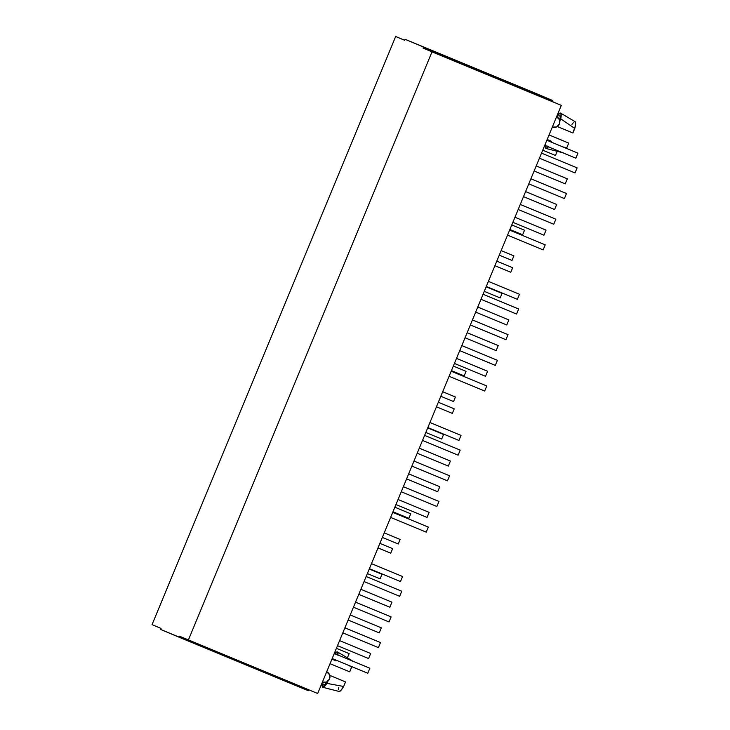 <?xml version="1.0" encoding="UTF-8"?>
<svg xmlns="http://www.w3.org/2000/svg" width="730" height="730" viewBox="0 0 730 730"><rect width="100%" height="100%" fill="white"/><g stroke="black" fill="none" stroke-linecap="round" stroke-linejoin="round"><path stroke-width="1.09" d="M326.702 671.764A5.621 5.53 -67.1 0 1 329.522 679.01A5.621 5.53 -67.1 0 1 322.404 682.139M556.607 116.718A5.621 5.53 -67.1 0 1 559.436 123.963A5.621 5.53 -67.1 0 1 552.309 127.093M534.378 92.81L552.747 100.567L552.327 101.579L561.306 105.366L317.696 693.5L188.395 639.973L432.005 51.848L423.026 48.052L423.446 47.039L405.077 39.283L404.657 40.296L395.669 36.5L404.685 40.232L395.669 36.5L152.059 624.634L395.669 36.5L404.657 40.296L405.077 39.283L534.378 92.81M308.69 689.768L308.297 690.717L178.996 637.19L179.416 636.186L188.395 639.973L432.005 51.848L561.306 105.366L317.696 693.5L179.416 636.186L178.996 637.19L160.627 629.433L308.297 690.717L308.69 689.768M323.682 685.059A16.726 2.938 -67.5 0 0 327.241 681.692L324.448 684.923L321.556 684.183M559.737 120.559A16.726 2.938 -67.5 0 0 559.673 115.313L560.211 117.357L559.737 120.559M152.059 624.634L161.047 628.42L160.627 629.433L161.047 628.42L152.059 624.634M336.174 660.915A16.726 2.938 -67.5 0 0 336.338 660.258L336.174 660.915L336.43 660.294L336.174 660.915L331.922 659.154L336.174 660.915M336.84 654.545A16.726 2.938 -67.5 0 0 336.484 654.144L336.922 654.792M331.949 659.099L332.26 658.57M335.718 654.281L336.484 654.144L334.358 653.268M337.917 655.394L337.406 651.927L334.605 653.989M322.249 683.818L322.76 687.286L325.562 685.224L327.697 681.382L326.876 683.371A19.135 3.358 112.5 0 1 322.843 687.313A19.135 3.358 112.5 0 1 322.176 684.439M323.144 683.015L323.189 682.377M351.586 667.293A16.726 2.938 -67.5 0 0 351.76 666.636L349.716 671.828L351.586 667.293L349.141 665.559L351.586 667.293M352.252 660.924A16.726 2.938 -67.5 0 0 351.96 660.559L337.479 651.963A19.135 3.358 112.5 0 1 337.963 655.011M334.979 653.523A19.135 3.358 112.5 0 1 337.479 651.963M322.843 687.313L339.167 691.465A16.726 2.938 -67.5 0 0 343.648 686.474L326.876 683.371L343.648 686.474L340.91 690.398L339.094 691.438M341.284 680.141L345.527 681.93L343.648 686.474L345.527 681.93L329.768 675.369L341.284 680.141M338.556 689.403L338.811 687.322M351.906 660.531L352.344 661.179M547.637 146.091L546.87 146.228A16.726 2.938 -67.5 0 0 547.016 146.265M550.986 141.985A16.726 2.938 -67.5 0 0 551.424 141.255L547.171 139.494L551.424 141.255L550.986 141.985M551.104 142.031L551.424 141.255L551.104 142.031M545.438 144.987L545.949 148.446L548.759 146.383M548.394 146.83A19.135 3.358 112.5 0 1 546.04 148.473L562.365 152.634A16.726 2.938 -67.5 0 0 562.438 152.643M566.398 148.363A16.726 2.938 -67.5 0 0 566.836 147.633L563.086 146.995L566.836 147.633L566.398 148.363M546.04 148.473A19.135 3.358 112.5 0 1 545.374 145.608M575.094 121.7L575.377 125.815L572.904 132.997L557.309 126.546L572.904 132.997L574.784 128.462A16.726 2.938 -67.5 0 0 575.158 121.728L560.667 113.132A19.135 3.358 112.5 0 1 560.722 118.798L561.051 113.652L559.883 113.159L557.793 115.157M571.991 124.383L573.278 122.74M559.81 120.997L560.722 118.798L574.784 128.462L560.722 118.798L559.81 120.997M557.264 117.065L557.857 116.362M558.915 115.45L559.673 115.313L557.556 114.437M558.167 114.692A19.135 3.358 112.5 0 1 560.667 113.132M568.716 143.098L566.836 147.633L568.716 143.098L549.051 134.959L568.716 143.098M563.058 152.47L562.292 152.607M549.07 134.931L564.482 141.31L549.07 134.931M330.042 663.689L349.716 671.828L330.042 663.689M552.747 100.567L552.327 101.579L423.026 48.052L423.446 47.039L552.747 100.567M432.005 51.848L561.306 105.366L432.005 51.848M556.47 116.663L559.454 119.674L559.436 123.963L556.415 127.02L552.172 127.038M322.268 682.085L326.511 682.066L329.522 679.01L329.549 674.721L326.565 671.709M488.397 281.397L519.486 294.272L488.397 281.397L519.486 294.272L517.387 299.318L486.299 286.452L517.387 299.318L519.486 294.272L488.397 281.397M483.068 294.254L518.656 308.991L483.068 294.263L518.656 308.991L516.566 314.046L480.979 299.309L516.566 314.046L518.656 308.991L483.068 294.254M477.767 307.056L508.856 319.932L477.767 307.056L508.856 319.932L506.766 324.978L475.677 312.112L506.766 324.978L508.856 319.932L477.767 307.056M472.438 319.913L508.025 334.65L472.438 319.923L508.025 334.65L505.936 339.705L470.348 324.969L505.936 339.705L508.025 334.65L472.438 319.913M467.136 332.716L498.225 345.591L467.136 332.716L498.225 345.591L496.135 350.637L465.046 337.771L496.135 350.637L498.225 345.591L467.136 332.716M461.816 345.573L497.404 360.31L461.807 345.582L497.404 360.31L495.305 365.365L459.717 350.628L495.305 365.365L497.404 360.31L461.816 345.573M456.515 358.375L487.603 371.251L456.515 358.375L487.603 371.251L485.505 376.297L454.416 363.43L485.505 376.297L487.603 371.251L456.515 358.375M451.186 371.232L486.773 385.969L451.186 371.241L486.773 385.969L484.683 391.024L449.087 376.288L484.683 391.024L486.773 385.969L451.186 371.232M546.852 140.269L577.941 153.145L546.852 140.279L577.941 153.145L575.842 158.2L544.762 145.325L575.842 158.2L577.941 153.145L546.852 140.269M541.523 153.136L577.111 167.873L541.523 153.136L577.111 167.873L575.021 172.919L539.433 158.191L575.021 172.919L577.111 167.873L541.523 153.136M536.221 165.929L567.31 178.804L536.221 165.938L567.31 178.804L565.221 183.86L534.132 170.984L565.221 183.86L567.31 178.804L536.221 165.929M530.892 178.795L566.48 193.532L530.892 178.795L566.48 193.532L564.39 198.578L528.803 183.85L564.39 198.578L566.48 193.532L530.892 178.795M525.6 191.589L556.68 204.464L525.591 191.598L556.68 204.464L554.59 209.519L523.501 196.644L554.59 209.519L556.68 204.464L525.6 191.589M520.271 204.455L555.858 219.192L520.262 204.455L555.858 219.192L553.76 224.238L518.172 209.51L553.76 224.238L555.858 219.192L520.271 204.455M514.969 217.248L546.058 230.123L514.969 217.257L546.058 230.123L543.959 235.179L512.871 222.303L543.959 235.179L546.058 230.123L514.969 217.248M509.64 230.114L545.228 244.851L509.64 230.114L545.228 244.851L543.138 249.897L507.542 235.17L543.138 249.897L545.228 244.851L509.64 230.114M429.943 422.524L461.031 435.39L429.943 422.524L461.031 435.39L458.933 440.445L427.844 427.579L458.933 440.445L461.031 435.39L429.943 422.524M424.614 435.381L460.201 450.118L424.614 435.381L460.201 450.118L458.112 455.164L422.524 440.436L458.112 455.164L460.201 450.118L424.614 435.381M419.312 448.174L450.401 461.05L419.312 448.184L450.401 461.05L448.311 466.105L417.222 453.23L448.311 466.105L450.401 461.05L419.312 448.174M413.983 461.041L449.57 475.777L413.983 461.041L449.57 475.777L447.481 480.824L411.893 466.096L447.481 480.824L449.57 475.777L413.983 461.041M408.681 473.834L439.77 486.709L408.681 473.843L439.77 486.709L437.681 491.764L406.592 478.889L437.681 491.764L439.77 486.709L408.681 473.834M403.362 486.7L438.949 501.437L403.352 486.7L438.949 501.437L436.85 506.483L401.263 491.755L436.85 506.483L438.949 501.437L403.362 486.7M398.06 499.493L429.14 512.369L398.06 499.502L429.14 512.369L427.05 517.424L395.961 504.549L427.05 517.424L429.14 512.369L398.06 499.493M392.731 512.36L428.318 527.096L392.731 512.36L428.318 527.096L426.229 532.143L390.632 517.415L426.229 532.143L428.318 527.096L392.731 512.36M371.488 563.642L402.577 576.517L371.488 563.651L402.577 576.517L400.478 581.564L369.389 568.697L400.478 581.564L402.577 576.517L371.488 563.642M366.159 576.508L401.746 591.236L366.159 576.508L401.746 591.236L399.657 596.291L364.069 581.564L399.657 596.291L401.746 591.236L366.159 576.508M360.857 589.302L391.946 602.177L360.857 589.302L391.946 602.177L389.856 607.223L358.768 594.357L389.856 607.223L391.946 602.177L360.857 589.302M355.528 602.159L391.116 616.896L355.528 602.168L391.116 616.896L389.026 621.951L353.439 607.214L389.026 621.951L391.116 616.896L355.528 602.159M350.227 614.961L381.315 627.837L350.227 614.961L381.315 627.837L379.226 632.883L348.137 620.016L379.226 632.883L381.315 627.837L350.227 614.961M344.907 627.818L380.494 642.555L344.898 627.827L380.494 642.555L378.395 647.61L342.808 632.873L378.395 647.61L380.494 642.555L344.907 627.818M339.605 640.621L370.685 653.496L339.596 640.621L370.685 653.496L368.595 658.542L337.506 645.676L368.595 658.542L370.685 653.496L339.605 640.621M334.276 653.478L369.864 668.215L334.276 653.487L369.864 668.215L367.774 673.27L332.177 658.533L367.774 673.27L369.864 668.215L334.276 653.478M511.876 267.381L496.792 261.13L512.679 267.718L510.79 272.263L494.904 265.684L510.79 272.263L512.679 267.718L496.783 261.139L511.876 267.381M501.255 293.04L486.162 286.79L502.048 293.378L500.169 297.922L484.273 291.343L500.169 297.922L502.048 293.378L486.162 286.799L501.255 293.04M545.346 145.945L544.626 145.644L545.346 145.945M542.737 150.197L555.475 155.472L542.737 150.197M557.191 151.32L555.475 155.472L557.191 151.32M523.72 229.886L511.776 224.95L524.514 230.224L522.625 234.768L509.896 229.503L522.625 234.768L524.514 230.224L511.776 224.95L523.72 229.886M513.09 255.546L501.154 250.609L513.883 255.883L512.004 260.427L499.265 255.153L512.004 260.427L513.883 255.883L501.145 250.609L513.09 255.546M465.265 371.013L453.321 366.068L466.059 371.351L464.171 375.895L451.441 370.621L464.171 375.895L466.059 371.351L453.321 366.077L465.265 371.013M454.635 396.673L442.699 391.727L455.429 397.01L453.549 401.555L440.81 396.28L453.549 401.555L455.429 397.01L442.69 391.736L454.635 396.673M453.421 408.508L438.338 402.257L454.224 408.837L452.335 413.39L436.449 406.811L452.335 413.39L454.224 408.837L438.329 402.266L453.421 408.508M442.8 434.168L427.707 427.917L443.594 434.496L441.705 439.04L425.818 432.47L441.705 439.04L443.594 434.496L427.707 427.926L442.8 434.168M409.95 513.464L394.857 507.213L410.744 513.801L408.864 518.346L392.977 511.767L408.864 518.346L410.744 513.801L394.857 507.222L409.95 513.464M399.319 539.123L384.236 532.873L400.113 539.461L398.233 544.005L382.347 537.426L398.233 544.005L400.113 539.461L384.226 532.882L399.319 539.123M391.827 548.303L379.892 543.357L392.621 548.631L390.742 553.185L378.003 547.911L390.742 553.185L392.621 548.631L379.883 543.366L391.827 548.303M381.197 573.962L369.261 569.017L381.991 574.291L380.111 578.835L367.373 573.57L380.111 578.835L381.991 574.291L369.261 569.026L381.197 573.962M348.347 653.259L336.411 648.313L349.15 653.596L347.389 657.839L349.15 653.596L336.411 648.322L348.347 653.259M334.532 652.866L335.28 653.177L334.532 652.866M546.88 146.228L544.753 145.352"/></g></svg>
